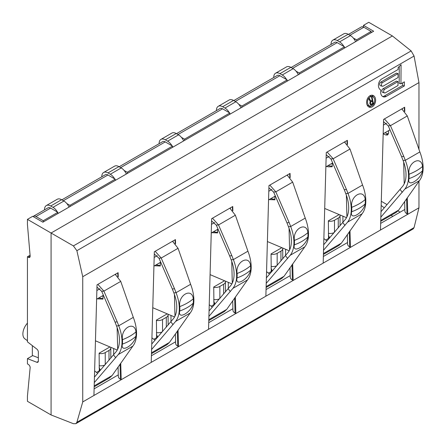 <?xml version="1.0" encoding="UTF-8"?>
<svg xmlns="http://www.w3.org/2000/svg" width="446" height="446" viewBox="0 0 446 446"><rect width="100%" height="100%" fill="white"/><g stroke="black" fill="none" stroke-linecap="round" stroke-linejoin="round"><path stroke-width="0.67" d="M354.743 40.04L354.743 38.791L354.654 39.889M43.256 220.731L35.975 216.527A5.146 2.971 -120 0 0 33.405 216.271L48.051 207.814A5.146 2.971 60 0 1 50.627 208.07L57.813 212.324L43.256 220.731L43.256 221.991M401.779 108.908L407.298 115.943L419.859 151.93A34.481 19.908 60 0 1 419.418 180.669L398.691 210.083L396.221 212.374L380.733 221.316M384.296 207.853L381.174 205.5M381.001 211.666L402.705 186.266A30.874 17.829 -120 0 0 403.1 160.527L401.584 156.624L403.792 156.429L390.451 125.672L388.249 125.867L383.515 121.663M380.851 217.152L404.868 189.071A34.481 19.908 -120 0 0 405.303 160.331L403.792 156.429M400.134 189.533L402.298 192.338M401.584 156.624L388.249 125.867M75.971 423.611L413.197 228.915L414.061 227.622L418.967 207.808L407.778 214.27L406.981 213.812A7.203 4.159 180 0 1 404.873 210.936L404.65 201.503M414.061 227.622L76.885 422.284L82.739 401.93L93.928 395.474L97.022 284.86L118.123 272.673L118.251 276.96M82.739 401.93L82.739 276.715L76.885 250.691L73.406 245.908L51.078 233.018L51.078 414.958L27.429 401.3L27.429 396.26L30.155 367.582A2.576 1.483 -120 0 0 28.338 364.432L27.429 363.903L27.429 358.651L36.823 362.269L38.317 361.405M418.967 149.633L418.967 82.594L82.739 276.715M418.967 207.808L418.967 181.243M404.812 111.517L404.684 107.23L383.582 119.416L380.488 230.025L407.778 214.27L407.298 197.684M380.488 230.025L350.467 247.357L349.987 230.772M347.501 144.604L347.373 140.317L326.271 152.504L323.177 263.118L293.156 280.45L292.676 263.865M290.184 177.692L290.062 173.405L268.955 185.592L265.866 296.205L235.845 313.538L235.365 296.952M232.873 210.785L232.751 206.498L211.644 218.679L208.55 329.293L178.528 346.626L178.054 330.04M175.562 243.873L175.44 239.586L154.333 251.767L151.239 362.381L121.217 379.713L120.738 363.128M93.928 395.474L121.217 379.713L120.42 379.256A7.203 4.159 180 0 1 118.313 376.379L118.09 366.947M151.239 362.381L178.528 346.626L177.737 346.163A7.203 4.159 180 0 1 175.624 343.292L175.401 333.859M208.55 329.293L235.845 313.538L235.048 313.075A7.203 4.159 180 0 1 232.935 310.204M265.866 296.205L293.156 280.45L292.359 279.988A7.203 4.159 180 0 1 290.251 277.111L290.023 267.678M323.177 263.118L350.467 247.357L349.67 246.9A7.203 4.159 180 0 1 347.562 244.023L347.339 234.59M94.112 388.84L118.279 374.885M380.672 223.396L404.84 209.442M323.361 256.483L347.529 242.529M266.05 289.571L290.218 275.622M208.739 322.659L232.901 308.71M151.423 355.752L175.59 341.798M96.459 372.432L100.512 370.091M153.77 339.339L157.823 337.003M211.081 306.251L215.134 303.916M268.397 273.164L272.445 270.822M325.708 240.076L329.756 237.735M383.175 133.878L385.779 134.987L387.619 135.004L388.628 132.679L388.628 130.617M38.345 357.776L32.703 355.607L27.429 358.651M32.341 345.628L32.341 355.819M344.463 141.995L349.987 149.031L362.548 185.018A34.481 19.908 60 0 1 362.107 213.757L341.38 243.17L338.91 245.462L323.417 254.41M273.749 77.509L273.749 77.225A8.747 5.051 60 0 1 275.561 73.216A8.747 5.051 60 0 1 279.937 73.651L282.24 74.978A8.747 5.051 60 0 1 286.622 79.611M287.152 80.62A8.747 5.051 60 0 1 287.352 81.061M298.268 74.755A8.747 5.051 -120 0 0 293.156 68.678L290.853 67.346A8.747 5.051 -120 0 0 286.483 66.917L275.561 73.216M326.985 240.94L323.863 238.588M323.69 244.759L345.394 219.354A30.874 17.829 -120 0 0 345.784 193.62L344.273 189.712L346.475 189.517L333.14 158.759L330.932 158.954L326.204 154.751M323.534 250.239L347.551 222.164A34.481 19.908 -120 0 0 347.992 193.419L346.475 189.517M342.823 222.621L344.987 225.425M344.273 189.712L330.932 158.954M325.87 166.849L332.66 162.929M351.671 211.727C349.363 221.144 363.434 213.021 365.174 203.934A34.481 19.908 60 0 0 365.241 199.524C363.819 187.877 349.748 196 351.738 207.312A34.481 19.908 60 0 1 351.671 211.727A44.773 28.221 5 0 0 359.147 208.332A44.773 28.221 5 0 0 365.174 203.934M349.987 149.031L333.14 158.759L327.113 152.014M287.152 81.178L287.152 79.918L279.871 75.714A5.146 2.971 60 0 0 277.3 75.458L233.788 100.579M296.066 71.198L299.16 72.982L299.16 74.242M291.104 67.491L334.612 42.37A5.146 2.971 60 0 1 337.187 42.626L344.463 46.83L299.16 72.982M344.463 48.09L344.463 46.83M353.377 38.111L354.654 38.847M348.415 34.403L361.266 26.983A5.146 2.971 60 0 1 363.841 27.239L371.117 31.437L356.56 39.845L356.56 41.104M371.117 32.697L371.117 31.437M387.401 131.325L388.628 130.784M354.743 38.791L356.56 39.845M287.152 79.918L241.849 106.07L241.849 107.335M238.755 104.286L241.849 106.07M229.841 114.265L229.841 113.005L222.56 108.802A5.146 2.971 60 0 0 219.99 108.551L176.477 133.672M229.841 113.005L184.532 139.163L184.532 140.423M181.444 137.374L184.532 139.163M172.524 147.353L172.524 146.093L165.249 141.895A5.146 2.971 60 0 0 162.679 141.638L119.166 166.759M172.524 146.093L127.221 172.251L127.221 173.511M124.127 170.467L127.221 172.251M115.213 180.446L115.213 179.18L107.938 174.983A5.146 2.971 60 0 0 105.362 174.726L61.855 199.847M115.213 179.18L69.91 205.338L69.91 206.598M66.816 203.554L69.91 205.338M346.503 217.687L324.705 208.449M332.231 163.175L332.231 166.743L328.685 166.849M332.181 163.208L332.231 166.743M285.607 249.258L285.607 255.591M271.252 271.514L271.051 253.925L281.872 247.675M228.291 282.346L228.291 288.679M213.935 304.607L213.734 287.012L224.561 280.763M170.98 315.433L170.98 321.767M156.624 337.694L156.423 320.1L167.25 313.856M113.669 348.521L113.669 354.86M99.313 370.782L99.112 353.193L109.939 346.943M342.918 216.171L342.918 222.504M328.563 238.426L328.362 220.837L339.183 214.587M335.715 216.589A2.576 1.483 180 0 1 335.704 216.594L331.935 218.774A2.576 1.483 180 0 1 331.924 218.78M334.227 232.567A6.177 3.568 180 0 1 328.362 233.325M328.362 234.992L329.555 237.852M329.003 236.503L328.836 238.27M339.963 214.916A6.177 3.568 180 0 1 340.058 215.546A6.177 3.568 180 0 1 338.252 218.066L334.483 220.24A6.177 3.568 180 0 1 328.362 221.138M33.405 216.271A5.146 2.971 -120 0 0 33.065 216.527M289.186 250.775L267.394 241.537M274.92 196.262L274.92 199.83L269.167 199.591M287.152 175.088L292.676 182.119L305.237 218.105A34.481 19.908 60 0 1 304.796 246.844L284.063 276.264L281.599 278.555L266.106 287.497M216.438 110.597L216.438 110.313A8.747 5.051 60 0 1 218.25 106.31A8.747 5.051 60 0 1 222.626 106.739L224.929 108.066A8.747 5.051 60 0 1 229.311 112.699M229.841 113.708A8.747 5.051 60 0 1 230.041 114.148M240.957 107.848A8.747 5.051 -120 0 0 235.845 101.766L233.542 100.439A8.747 5.051 -120 0 0 229.166 100.004L218.25 106.31M269.674 274.034L266.552 271.675M266.379 277.847L288.083 252.447A30.874 17.829 -120 0 0 288.473 226.707L286.956 222.805L289.164 222.604L275.829 191.847L273.621 192.048L268.893 187.838M266.223 283.327L290.24 255.251A34.481 19.908 -120 0 0 290.68 226.507L289.164 222.604M285.512 255.709L287.67 258.513M286.956 222.805L273.621 192.048M268.553 199.942L275.344 196.023M294.36 244.815C292.052 254.231 306.123 246.108 307.857 237.021A34.481 19.908 60 0 0 307.924 232.611C306.502 220.965 292.437 229.088 294.427 240.405A34.481 19.908 60 0 1 294.36 244.815A44.773 28.221 5 0 0 301.836 241.42A44.773 28.221 5 0 0 307.857 237.021M292.676 182.119L275.829 191.847L269.802 185.107M231.875 283.868L210.083 274.625M217.609 229.355L217.609 232.924L211.856 232.678M174.564 316.955L152.766 307.718M160.298 262.443L160.298 266.011L154.539 265.766M117.253 350.043L95.455 340.805M102.987 295.531L102.987 299.099L97.228 298.853M102.931 295.559L102.987 299.099M115.213 274.351L120.738 281.387L133.298 317.374A34.481 19.908 60 0 1 132.858 346.113L112.13 375.526L109.66 377.818L94.173 386.766M44.505 209.865L44.505 209.581A8.747 5.051 60 0 1 46.317 205.573A8.747 5.051 60 0 1 50.688 206.007L52.99 207.334A8.747 5.051 60 0 1 57.462 212.123M57.813 212.787A8.747 5.051 60 0 1 58.108 213.417M69.024 207.111A8.747 5.051 -120 0 0 63.906 201.035L61.604 199.702A8.747 5.051 -120 0 0 57.233 199.273L46.317 205.573M97.735 373.296L94.613 370.944M94.441 377.115L116.144 351.71A30.874 17.829 -120 0 0 116.54 325.97L115.023 322.068L117.226 321.873L103.89 291.115L101.688 291.31L96.955 287.107M94.29 382.596L118.307 354.52A34.481 19.908 -120 0 0 118.742 325.775L117.226 321.873M113.574 354.977L115.737 357.781M115.023 322.068L101.688 291.31M122.427 344.083C120.113 353.5 134.185 345.377 135.924 336.29A34.481 19.908 60 0 0 135.991 331.874C134.569 320.228 120.498 328.351 122.494 339.668A34.481 19.908 60 0 1 122.427 344.083A44.773 28.221 5 0 0 129.898 340.683A44.773 28.221 5 0 0 135.924 336.29M120.738 281.387L103.89 291.115L97.864 284.37M96.62 299.205L103.411 295.285M172.53 241.264L178.054 248.299L190.609 284.286A34.481 19.908 60 0 1 190.174 313.025L169.441 342.439L166.971 344.73L151.484 353.672M101.816 176.778L101.816 176.488A8.747 5.051 60 0 1 103.628 172.485A8.747 5.051 60 0 1 107.999 172.92L110.301 174.247A8.747 5.051 60 0 1 114.683 178.879M115.213 179.883A8.747 5.051 60 0 1 115.419 180.329M126.335 174.024A8.747 5.051 -120 0 0 121.217 167.941L118.92 166.614A8.747 5.051 -120 0 0 114.544 166.18L103.628 172.485M155.052 340.209L151.924 337.856M151.751 344.022L173.455 318.622A30.874 17.829 -120 0 0 173.851 292.883L172.334 288.98L174.542 288.785L161.201 258.028L158.999 258.223L154.271 254.019M151.601 349.508L175.618 321.427A34.481 19.908 -120 0 0 176.053 292.688L174.542 288.785M170.885 321.889L173.048 324.694M172.334 288.98L158.999 258.223M153.931 266.117L160.722 262.198M179.738 310.996C177.424 320.412 191.496 312.289 193.235 303.202A34.481 19.908 60 0 0 193.302 298.787C191.88 287.14 177.809 295.263 179.805 306.58A34.481 19.908 60 0 1 179.738 310.996A44.773 28.221 5 0 0 187.209 307.595A44.773 28.221 5 0 0 193.235 303.202M178.054 248.299L161.201 258.028L155.175 251.282M229.841 208.176L235.365 215.212L247.92 251.193A34.481 19.908 60 0 1 247.485 279.937L226.752 309.351L224.282 311.642L208.795 320.585M159.127 143.684L159.127 143.4A8.747 5.051 60 0 1 160.939 139.397A8.747 5.051 60 0 1 165.315 139.827L167.612 141.159A8.747 5.051 60 0 1 171.994 145.786M172.524 146.795A8.747 5.051 60 0 1 172.73 147.236M183.646 140.936A8.747 5.051 -120 0 0 178.528 134.854L176.231 133.527A8.747 5.051 -120 0 0 171.855 133.092L160.939 139.397M212.363 307.121L209.235 304.769M209.062 310.934L230.772 285.535A30.874 17.829 -120 0 0 231.162 259.795L229.645 255.892L231.853 255.692L218.518 224.94L216.31 225.135L211.582 220.932M208.912 316.415L232.929 288.339A34.481 19.908 -120 0 0 233.37 259.6L231.853 255.692M228.201 288.796L230.359 291.606M229.645 255.892L216.31 225.135M211.242 233.029L218.033 229.11M237.049 277.903C234.741 287.319 248.807 279.196 250.546 270.114A34.481 19.908 60 0 0 250.613 265.699C249.191 254.053 235.12 262.176 237.116 273.493A34.481 19.908 60 0 1 237.049 277.903A44.773 28.221 5 0 0 244.52 274.507A44.773 28.221 5 0 0 250.546 270.114M235.365 215.212L218.518 224.94L212.491 218.194M160.248 262.471L160.298 266.011M217.559 229.383L217.609 232.924M274.87 196.296L274.92 199.83M57.813 213.584L57.813 212.324M278.393 249.688L278.393 249.688A2.576 1.483 180 0 1 278.393 249.688L274.625 251.862A2.576 1.483 180 0 1 274.613 251.867M282.647 248.004A6.177 3.568 180 0 1 282.747 248.634A6.177 3.568 180 0 1 280.935 251.154L277.172 253.334A6.177 3.568 180 0 1 271.051 254.226M276.916 265.654A6.177 3.568 180 0 1 271.051 266.413M271.051 268.079L272.244 270.939M271.692 269.596L271.525 271.358M225.336 281.091A6.177 3.568 180 0 1 225.436 281.721A6.177 3.568 180 0 1 223.624 284.247L219.861 286.421A6.177 3.568 180 0 1 213.734 287.319M219.599 298.748A6.177 3.568 180 0 1 213.734 299.5M213.734 301.167L214.933 304.033M214.381 302.683L214.214 304.445M221.077 282.775L221.077 282.775A2.576 1.483 180 0 1 221.077 282.775L217.314 284.949A2.576 1.483 180 0 1 217.302 284.955M168.025 314.185A6.177 3.568 180 0 1 168.12 314.815A6.177 3.568 180 0 1 166.313 317.335L162.545 319.509A6.177 3.568 180 0 1 156.423 320.406M162.288 331.835A6.177 3.568 180 0 1 156.423 332.593M156.423 334.26L157.622 337.12M157.064 335.771L156.897 337.533M163.766 315.863L163.766 315.863A2.576 1.483 180 0 1 163.766 315.863L159.997 318.037A2.576 1.483 180 0 1 159.991 318.043M110.714 347.272A6.177 3.568 180 0 1 110.809 347.902A6.177 3.568 180 0 1 109.002 350.422L105.234 352.596A6.177 3.568 180 0 1 99.112 353.494M104.977 364.923A6.177 3.568 180 0 1 99.112 365.681M99.112 367.348L100.305 370.208M99.753 368.859L99.586 370.626M106.455 348.95L106.455 348.95A2.576 1.483 180 0 1 106.455 348.95L102.686 351.125A2.576 1.483 180 0 1 102.68 351.13M76.885 422.284L75.865 423.678L73.406 423.7L51.078 414.958M418.967 82.594L414.061 56.029L411.14 50.922L73.406 245.908M392.408 35.953L368.753 22.3L363.479 25.344L373.664 31.231L42.894 222.197L32.703 216.316L27.429 219.365L51.078 233.018L392.408 35.953L411.14 50.922M398.072 73.618L398.044 77.543L383.22 86.106A1.957 1.383 105 0 1 382.356 86.245A1.957 1.383 105 0 1 381.436 84.584A1.957 1.383 105 0 1 382.506 82.605L398.072 73.618L396.316 73.15L380.745 82.136A1.957 1.383 -75 0 0 379.68 84.116A1.957 1.383 -75 0 0 380.6 85.771L382.356 86.245M398.022 81.596L397.994 85.52L385.416 92.785A1.957 1.383 105 0 1 384.552 92.924A1.957 1.383 105 0 1 383.632 91.268A1.957 1.383 105 0 1 384.697 89.289L398.022 81.596L396.265 81.127L382.941 88.815A1.957 1.383 -75 0 0 381.876 90.794A1.957 1.383 -75 0 0 382.796 92.456L384.552 92.924M374.573 99.28A4.889 3.457 105 0 0 372.382 96.553A4.889 3.457 105 0 0 368.736 98.31A4.889 3.457 105 0 0 367.66 103.271A4.889 3.457 105 0 0 369.851 105.997A4.889 3.457 105 0 0 373.503 104.241A4.889 3.457 105 0 0 374.573 99.28M372.154 100.272L370.704 101.108L369.388 98.415L368.792 98.761L370.252 101.694L369.957 104.002L370.944 105.072L373.447 103.795L372.031 96.888L371.518 97.183L372.154 100.272M370.71 102.089L372.332 101.153L372.784 103.355L370.877 104.292L370.381 103.266L370.71 102.089L370.119 101.928M404.388 81.83L400.943 83.82L401.065 64.692L398.111 67.597L398.1 69.504L381.754 78.942A6.054 4.282 105 0 0 378.464 84.773A6.054 4.282 105 0 0 380.89 90.059A6.054 4.282 105 0 0 383.493 96.882A6.054 4.282 105 0 0 386.164 96.448L404.36 85.944L404.388 81.83M366.751 103.801A6.177 4.365 105 0 0 369.522 107.241A6.177 4.365 105 0 0 374.127 105.022A6.177 4.365 105 0 0 375.487 98.756A6.177 4.365 105 0 0 372.717 95.31A6.177 4.365 105 0 0 368.106 97.529A6.177 4.365 105 0 0 366.751 103.801M400.943 83.82L399.181 83.352L399.293 66.437M404.36 85.944L402.604 85.476L402.621 82.85M382.646 96.514A6.054 4.282 105 0 0 384.407 95.979L402.604 85.476M369.556 96.035A4.889 3.457 -75 0 1 370.626 96.085L372.382 96.553M369.851 105.997L368.095 105.529A4.889 3.457 -75 0 1 367.147 105.039M368.675 106.878A6.177 4.365 105 0 0 370.921 106.048M373.335 97.05A6.177 4.365 105 0 0 371.802 95.21M370.704 101.108L369.845 100.88M373.447 103.795L372.471 103.533M371.401 104.977L370.409 104.71M372.332 101.153L371.167 100.841M370.487 102.379L369.957 102.24M370.375 102.775L369.885 102.641M370.381 103.266L369.834 103.115M370.47 103.706L369.868 103.544M370.648 104.096L369.94 103.907M370.877 104.292L369.979 104.052M30.155 255.184L27.429 256.757L27.429 341.848L36.823 349.079A2.576 1.483 60 0 1 38.345 352.028L38.345 361.076A2.576 1.483 60 0 1 37.81 362.252A2.576 1.483 60 0 1 36.823 362.269M27.429 256.757L28.338 257.286A2.576 1.483 -120 0 0 29.626 257.409A2.576 1.483 -120 0 0 30.155 256.233L27.429 224.405L27.429 219.365M363.479 25.344L363.479 27.05M27.429 340.705L24.837 338.815A11.066 6.389 -60 0 1 22.88 333.97A11.066 6.389 -60 0 1 27.429 323.138M383.181 133.761L389.971 129.842M408.988 178.64C406.674 188.056 420.745 179.933 422.485 170.846A34.481 19.908 60 0 0 422.552 166.43C421.13 154.784 407.059 162.907 409.054 174.224A34.481 19.908 60 0 1 408.988 178.64A44.773 28.221 5 0 0 416.458 175.239A44.773 28.221 5 0 0 422.485 170.846M407.298 115.943L390.451 125.672L384.424 118.926M355.585 41.668A8.747 5.051 -120 0 0 350.467 35.591L348.164 34.258A8.747 5.051 -120 0 0 343.794 33.829L332.878 40.129A8.747 5.051 60 0 1 337.248 40.564L339.551 41.891A8.747 5.051 60 0 1 343.933 46.523M344.463 47.527A8.747 5.051 60 0 1 344.669 47.973M331.066 44.422L331.066 44.132A8.747 5.051 60 0 1 332.878 40.129M380.756 220.435L398.691 210.083M404.868 189.071L419.418 180.669M419.859 151.93L405.303 160.331L403.1 160.527M383.421 125.081L386.498 123.308M404.332 107.43L404.422 111.065M405.966 172.953L406.022 175.189M406.607 198.687L406.981 213.812M391.092 215.34L392.859 216.36M381.291 201.285L387.083 204.63M398.005 210.936L400.129 212.162M323.445 253.523L341.38 243.17M282.24 74.978L293.156 68.678M279.937 73.651L290.853 67.346M347.551 222.164L362.107 213.757M362.548 185.018L347.992 193.419L345.784 193.62M326.11 158.174L329.181 156.395M347.021 140.523L347.111 144.153M348.655 206.041L348.711 208.276M349.296 231.775L349.67 246.9M365.241 199.524A44.773 24.207 177 0 1 359.214 203.783A44.773 24.207 177 0 1 351.738 207.312M292.609 68.361L337.187 42.626M349.92 35.273L363.841 27.239M235.298 101.448L279.871 75.714M177.987 134.541L222.56 108.802M120.671 167.629L165.249 141.895M63.36 200.717L107.938 174.983M35.975 216.527L50.627 208.07M332.181 166.28L327.994 165.622M334.483 220.24L334.483 232.271M338.252 218.066L338.252 227.912M266.134 286.616L284.063 276.264M224.929 108.066L235.845 101.766M222.626 106.739L233.542 100.439M290.24 255.251L304.796 246.844M305.237 218.105L290.68 226.507L288.473 226.707M268.799 191.262L271.87 189.489M289.71 173.611L289.8 177.24M291.338 239.128L291.394 241.364M291.979 264.863L292.359 279.988M307.924 232.611A44.773 24.207 177 0 1 301.903 236.876A44.773 24.207 177 0 1 294.427 240.405M102.931 298.636L98.744 297.978M94.195 385.879L112.13 375.526M52.99 207.334L63.906 201.035M50.688 206.007L61.604 199.702M118.307 354.52L132.858 346.113M133.298 317.374L118.742 325.775L116.54 325.97M96.86 290.53L99.932 288.752M117.772 272.88L117.861 276.509M119.405 338.397L119.461 340.632M120.046 364.131L120.42 379.256M135.991 331.874A44.773 24.207 177 0 1 129.964 336.139A44.773 24.207 177 0 1 122.494 339.668M151.506 352.792L169.441 342.439M110.301 174.247L121.217 167.941M107.999 172.92L118.92 166.614M175.618 321.427L190.174 313.025M190.609 284.286L176.053 292.688L173.851 292.883M154.177 257.437L157.248 255.664M175.083 239.786L175.172 243.421M176.716 305.309L176.772 307.545M177.357 331.038L177.737 346.163M193.302 298.787A44.773 24.207 177 0 1 187.281 303.051A44.773 24.207 177 0 1 179.805 306.58M208.817 319.704L226.752 309.351M167.612 141.159L178.528 134.854M165.315 139.827L176.231 133.527M232.929 288.339L247.485 279.937M247.92 251.193L233.37 259.6L231.162 259.795M211.488 224.349L214.559 222.576M232.394 206.699L232.489 210.334M234.027 272.222L234.083 274.457M234.668 297.95L235.048 313.075M250.613 265.699A44.773 24.207 177 0 1 244.592 269.964A44.773 24.207 177 0 1 237.116 273.493M160.248 265.548L156.055 264.891M217.559 232.455L213.372 231.803M274.87 199.368L270.683 198.715M277.172 253.334L277.172 265.359M280.935 251.154L280.935 260.999M219.861 286.421L219.861 298.446M223.624 284.247L223.624 294.087M162.545 319.509L162.545 331.534M166.313 317.335L166.313 327.18M105.234 352.596L105.234 364.627M109.002 350.422L109.002 360.268M414.061 56.029L76.885 250.691M386.164 96.448L384.407 95.979M382.506 82.605L380.745 82.136M384.697 89.289L382.941 88.815M384.892 132.774L387.764 133.845A2.576 1.723 110.5 0 0 388.617 133.036M385.779 134.987L387.764 133.845A5.146 2.971 60 0 0 388.421 134.017M30.155 256.233L28.338 257.286M422.552 166.43A44.773 24.207 177 0 1 416.531 170.695A44.773 24.207 177 0 1 409.054 174.224M339.551 41.891L350.467 35.591M337.248 40.564L348.164 34.258M402.325 108.59L402.342 109.248M404.221 183.813L403.686 162.115M345.014 141.677L345.031 142.335M346.91 216.901L346.369 195.209M328.685 166.843L326.478 166.497M340.058 225.821L340.058 215.546M287.703 174.771L287.72 175.423M289.593 249.989L289.058 228.296M115.765 274.034L115.782 274.691M117.66 349.257L117.125 327.559M173.081 240.946L173.098 241.604M174.971 316.169L174.436 294.472M230.392 207.858L230.409 208.516M232.94 310.204L232.712 300.766M232.282 283.082L231.747 261.384M282.747 258.909L282.747 248.634M225.436 291.996L225.436 281.721M168.12 325.084L168.12 314.815M110.809 358.177L110.809 347.902"/></g></svg>
